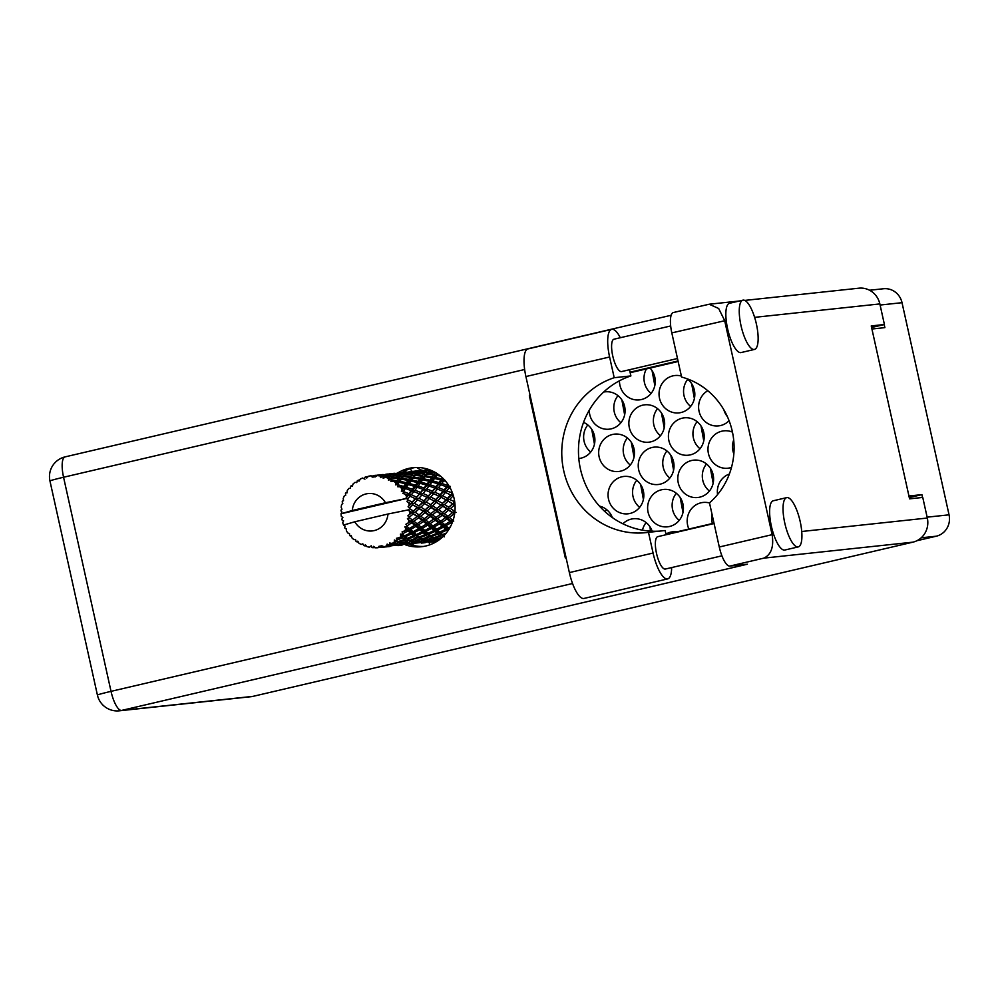 <?xml version="1.0" encoding="UTF-8"?>
<svg xmlns="http://www.w3.org/2000/svg" width="999" height="999" viewBox="0 0 999 999"><rect width="100%" height="100%" fill="white"/><g stroke="black" fill="none" stroke-linecap="round" stroke-linejoin="round"><path stroke-width="1.5" d="M709.515 502.997A18.794 17.895 -96.1 0 0 703.071 502.46A18.794 17.895 -96.1 0 0 687.637 525.224A18.794 17.895 -96.1 0 0 688.898 529.033M712.062 514.485A18.794 17.895 -96.1 0 0 712.162 522.589A18.794 17.895 -96.1 0 0 712.387 523.538M678.259 482.904A18.794 17.895 -96.1 0 0 697.702 497.514A18.794 17.895 -96.1 0 0 713.136 474.762A18.794 17.895 -96.1 0 0 693.693 460.152A18.794 17.895 -96.1 0 0 678.259 482.904M706.505 463.973A18.794 17.895 -96.1 0 0 702.772 480.282A18.794 17.895 -96.1 0 0 709.402 491.058M608.516 499.2A18.794 17.895 -96.1 0 0 627.946 513.811A18.794 17.895 -96.1 0 0 643.381 491.058A18.794 17.895 -96.1 0 0 623.95 476.448A18.794 17.895 -96.1 0 0 608.516 499.2M636.763 480.269A18.794 17.895 -96.1 0 0 633.029 496.578A18.794 17.895 -96.1 0 0 639.66 507.355M668.88 440.596A18.794 17.895 -96.1 0 0 688.311 455.207A18.794 17.895 -96.1 0 0 703.746 432.442A18.794 17.895 -96.1 0 0 684.315 417.832A18.794 17.895 -96.1 0 0 668.88 440.596M697.127 421.665A18.794 17.895 -96.1 0 0 693.393 437.962A18.794 17.895 -96.1 0 0 700.024 448.751M599.138 456.893A18.794 17.895 -96.1 0 0 618.568 471.503A18.794 17.895 -96.1 0 0 634.003 448.738A18.794 17.895 -96.1 0 0 614.56 434.128A18.794 17.895 -96.1 0 0 599.138 456.893M627.372 437.962A18.794 17.895 -96.1 0 0 623.651 454.258A18.794 17.895 -96.1 0 0 630.282 465.047M681.38 376.061A18.794 17.895 -96.1 0 0 674.924 375.524A18.794 17.895 -96.1 0 0 659.502 398.276A18.794 17.895 -96.1 0 0 678.933 412.887A18.794 17.895 -96.1 0 0 694.367 390.134A18.794 17.895 -96.1 0 0 686.887 378.696M687.737 379.345A18.794 17.895 -96.1 0 0 684.015 395.654A18.794 17.895 -96.1 0 0 690.646 406.431M589.285 410.127A18.794 17.895 -96.1 0 0 589.747 414.573A18.794 17.895 -96.1 0 0 609.19 429.183A18.794 17.895 -96.1 0 0 624.625 406.431A18.794 17.895 -96.1 0 0 605.182 391.82A18.794 17.895 -96.1 0 0 603.646 392.045M617.994 395.641A18.794 17.895 -96.1 0 0 614.273 411.95A18.794 17.895 -96.1 0 0 620.903 422.727M648.076 512.212A18.794 17.895 -96.1 0 0 667.519 526.823A18.794 17.895 -96.1 0 0 682.954 504.058A18.794 17.895 -96.1 0 0 663.511 489.448A18.794 17.895 -96.1 0 0 648.076 512.212M676.323 493.281A18.794 17.895 -96.1 0 0 672.589 509.577A18.794 17.895 -96.1 0 0 679.22 520.367M732.454 432.13A18.794 17.895 -96.1 0 0 723.875 430.844A18.794 17.895 -96.1 0 0 708.441 453.596A18.794 17.895 -96.1 0 0 727.884 468.219A18.794 17.895 -96.1 0 0 731.493 467.42M733.691 439.972A18.794 17.895 -96.1 0 0 732.954 450.974A18.794 17.895 -96.1 0 0 733.84 453.883M638.698 469.892A18.794 17.895 -96.1 0 0 658.129 484.515A18.794 17.895 -96.1 0 0 673.563 461.75A18.794 17.895 -96.1 0 0 654.133 447.14A18.794 17.895 -96.1 0 0 638.698 469.892M666.945 450.974A18.794 17.895 -96.1 0 0 663.211 467.27A18.794 17.895 -96.1 0 0 669.842 478.046M707.791 390.709A18.794 17.895 -96.1 0 0 699.063 411.288A18.794 17.895 -96.1 0 0 718.493 425.899A18.794 17.895 -96.1 0 0 729.083 420.704M723.863 409.802A18.794 17.895 -96.1 0 0 727.384 416.608M629.32 427.584A18.794 17.895 -96.1 0 0 648.751 442.195A18.794 17.895 -96.1 0 0 664.185 419.43A18.794 17.895 -96.1 0 0 644.742 404.82A18.794 17.895 -96.1 0 0 629.32 427.584M657.554 408.653A18.794 17.895 -96.1 0 0 653.833 424.962A18.794 17.895 -96.1 0 0 660.464 435.739M578.796 458.516A18.794 17.895 -96.1 0 0 579.008 458.491A18.794 17.895 -96.1 0 0 594.442 435.726A18.794 17.895 -96.1 0 0 583.541 422.39M587.812 424.95A18.794 17.895 -96.1 0 0 584.09 441.258A18.794 17.895 -96.1 0 0 590.721 452.035M416.808 467.47A18.794 17.895 -96.1 0 0 422.053 470.342M429.058 542.282A18.794 17.895 -96.1 0 0 429.945 544.767M619.467 380.781A18.794 17.895 -96.1 0 0 619.929 385.277A18.794 17.895 -96.1 0 0 639.372 399.887A18.794 17.895 -96.1 0 0 654.807 377.123A18.794 17.895 -96.1 0 0 650.037 368.069M646.44 368.906A18.794 17.895 -96.1 0 0 644.455 382.642A18.794 17.895 -96.1 0 0 651.086 393.419M646.141 522.589A18.794 17.895 -96.1 0 0 642.457 530.157M650.024 526.873L650.424 531.106M710.389 468.269L713.149 483.179M640.646 484.565L643.406 499.475M701.011 425.949L703.771 440.871M631.268 442.245L634.028 457.167M691.633 383.641L694.392 398.551M621.878 399.937L624.65 414.847M680.207 497.564L682.966 512.487M606.58 509.577A18.794 17.895 -96.1 0 0 605.069 511.725M610.464 513.861L610.426 516.158M670.829 455.257L673.588 470.167M661.45 412.937L664.21 427.859M591.695 429.233L594.467 444.155M405.856 470.442A18.794 17.895 -96.1 0 0 405.119 472.152M652.06 370.629L654.832 385.539M869.567 290.247L883.478 288.748A17.92 17.07 83.9 0 1 902.022 302.685L949.05 514.822A17.92 17.07 83.9 0 1 936.3 536.201L916.907 540.721M871.915 329.021L884.877 327.635L884.202 324.563M922.527 497.452L921.902 494.63L908.94 496.016M652.147 531.193A18.794 17.895 -96.1 0 0 633.329 518.756A18.794 17.895 -96.1 0 0 622.889 523.801M676.972 531.818A18.794 17.895 -96.1 0 0 672.889 531.768A18.794 17.895 -96.1 0 0 665.958 534.078M729.37 474.038A18.794 17.895 -96.1 0 0 717.569 494.555M612.362 517.569A18.794 17.895 -96.1 0 0 599.45 506.093M412.088 471.416A18.794 17.895 -96.1 0 0 410.052 468.781M909.29 497.577L921.902 494.63M671.653 567.569A27.473 8.342 -103.2 0 1 667.669 578.896A27.473 8.342 -103.2 0 1 667.357 578.945A27.473 8.342 -103.2 0 1 653.071 553.034L569.368 572.589A27.473 8.342 -103.2 0 0 583.666 598.501A27.473 8.342 -103.2 0 0 583.965 598.451L667.669 578.896M743.231 300.112A25.3 7.68 76.8 0 0 742.944 300.162A25.3 7.68 76.8 0 0 741.108 326.086A25.3 7.68 76.8 0 0 754.17 349.488A25.3 7.68 76.8 0 0 754.457 349.438A25.3 7.68 76.8 0 0 756.28 323.514A25.3 7.68 76.8 0 0 743.231 300.112M729.819 303.246A25.3 7.68 76.8 0 0 729.532 303.296A25.3 7.68 76.8 0 0 726.198 320.392A25.3 7.68 76.8 0 0 740.759 352.622A25.3 7.68 76.8 0 0 741.046 352.572L754.457 349.438M787 497.577A25.3 7.68 76.8 0 0 786.725 497.627A25.3 7.68 76.8 0 0 784.889 523.551A25.3 7.68 76.8 0 0 797.951 546.94A25.3 7.68 76.8 0 0 798.238 546.903A25.3 7.68 76.8 0 0 800.062 520.979A25.3 7.68 76.8 0 0 787 497.577M773.588 500.711A25.3 7.68 76.8 0 0 773.313 500.761A25.3 7.68 76.8 0 0 773.676 534.49A25.3 7.68 76.8 0 0 784.54 550.074A25.3 7.68 76.8 0 0 784.814 550.037L798.238 546.903M405.407 544.817A39.76 37.85 -96.1 0 0 421.478 546.728A39.76 37.85 -96.1 0 0 425.836 545.991A39.76 37.85 -96.1 0 0 454.557 500.874A39.76 37.85 -96.1 0 0 412.999 467.682A39.76 37.85 -96.1 0 0 408.641 468.419A39.76 37.85 -96.1 0 0 397.689 472.964M423.663 546.428A39.76 37.85 83.9 0 1 409.79 544.343M402.098 472.49A39.76 37.85 83.9 0 1 413.037 467.944A39.76 37.85 83.9 0 1 415.209 467.507M665.534 568.98A16.621 5.045 -103.2 0 1 665.359 569.043A16.621 5.045 -103.2 0 1 665.172 569.068A16.621 5.045 -103.2 0 1 656.58 553.696A16.621 5.045 -103.2 0 1 657.792 536.663A16.621 5.045 -103.2 0 1 657.979 536.625M621.753 371.516A16.621 5.045 -103.2 0 1 621.578 371.578A16.621 5.045 -103.2 0 1 621.39 371.603A16.621 5.045 -103.2 0 1 612.812 356.231A16.621 5.045 -103.2 0 1 614.01 339.198A16.621 5.045 -103.2 0 1 614.198 339.161M620.304 337.724A27.473 8.342 -103.2 0 0 611.7 329.345A27.473 8.342 -103.2 0 0 609.602 356.993L614.198 377.709A79.508 75.699 -96.1 0 0 563.461 469.518A79.508 75.699 -96.1 0 0 645.978 532.629A79.508 75.699 -96.1 0 0 648.476 532.317L665.172 530.531L666.096 534.715M648.476 532.317L653.071 553.034M773.676 534.49L772.127 534.665L724.65 320.554L718.656 308.479L709.153 304.233L673.351 312.537A20.242 6.144 -103.2 0 0 671.815 332.904L681.593 377.048A72.278 68.819 -96.1 0 1 732.292 431.368A72.278 68.819 -96.1 0 1 709.49 502.859L719.28 547.002L772.127 534.665C773.963 546.803 771.203 554.632 763.873 558.129L729.807 566.096L747.377 564.21L121.553 710.439L253.022 696.353L912.911 542.157L763.873 558.129M744.804 300.412L858.915 288.187A20.242 19.268 83.9 0 1 879.857 303.921L884.415 324.513L871.24 325.924L909.565 498.851L922.751 497.427L927.322 518.031A20.242 19.268 83.9 0 1 912.911 542.157M253.022 696.353A20.242 19.268 83.9 0 1 250.799 696.728L119.331 710.813A20.242 19.268 -96.1 0 0 121.553 710.439A20.242 6.144 -103.2 0 1 111.026 691.358L572.539 583.516M884.415 324.513L871.59 327.51M713.985 523.164L666.021 534.378M566.071 557.729L565.322 557.904L529.358 395.704L530.119 395.529M630.057 372.177L678.034 360.964M630.182 372.702L678.146 361.501M729.807 566.096A20.242 6.144 -103.2 0 1 719.28 547.002M530.132 395.616L529.358 395.704M629.52 369.717L630.893 375.924A79.508 75.699 -96.1 0 0 579.907 466.433A79.508 75.699 -96.1 0 0 660.177 531.068M609.602 356.993L525.911 376.548A27.473 8.342 -103.2 0 1 528.009 348.901L611.7 329.345M525.911 376.548L569.368 572.589M630.893 375.924L614.198 377.709M410.664 503.671L409.203 505.157A36.139 34.416 -96.1 0 0 408.941 503.858A36.139 34.416 -96.1 0 0 408.628 502.559L411.163 503.783L437.062 473.563L435.601 472.49L434.315 474.1L427.497 473.351L428.696 471.99L435.601 472.49M422.44 502.41L418.931 505.919L414.335 503.271L417.582 499.825L422.927 502.522L443.456 478.808M434.203 501.148L430.719 504.657L426.111 502.01L429.37 498.563L434.715 501.261L448.826 485.639M445.991 499.887L442.482 503.396L437.887 500.749L441.133 497.302L446.491 499.999L452.672 493.568M454.695 501.71L449.662 499.488L452.909 496.041L453.571 496.378M419.892 471.016L418.706 470.879M429.745 469.842A36.139 34.416 -96.1 0 0 428.434 469.817L426.81 469.88A36.139 34.416 -96.1 0 0 425.162 470.005A36.139 34.416 -96.1 0 0 424.5 470.092M433.841 471.678L429.22 471.453L431.293 470.467M426.061 471.366L419.056 471.366L427.16 470.504L426.061 471.366L427.097 473.064L430.344 470.467M438.748 474.737L437.749 474.026M443.906 535.714L443.369 535.264L444.83 534.715M438.586 540.259L435.989 539.86L440.734 538.623M437.262 540.534L433.591 538.736L432.305 540.259L425.487 541.795L424.2 541.121L430.919 539.335L432.305 540.259M428.808 542.295L435.514 541.483A36.139 34.416 -96.1 0 0 437.387 541.071M432.442 541.92A36.139 34.416 -96.1 0 0 432.867 541.883A36.139 34.416 -96.1 0 0 433.903 541.745L428.409 542.357M425.799 542.395L426.898 541.97M381.718 547.34L379.121 546.178L378.072 547.727A36.139 34.416 -96.1 0 1 375.537 547.814L373.489 546.366L372.839 547.677A36.139 34.416 -96.1 0 1 372.127 547.602L370.829 546.091L369.443 547.202A36.139 34.416 -96.1 0 1 366.97 546.615L365.322 544.792L364.385 545.791L366.358 545.941M380.744 547.427A36.139 34.416 -96.1 0 0 381.456 547.315L388.711 546.553L381.306 547.402M384.091 546.728A36.139 34.416 -96.1 0 0 386.513 545.991L384.091 546.728L381.743 545.754L381.456 547.315M390.159 545.591L389.036 545.004A36.139 34.416 -96.1 0 0 389.697 544.705L395.592 543.119L396.978 544.043L390.159 545.591L387.137 544.105L386.513 545.991M389.585 545.304L387.137 544.105M392.108 543.456A36.139 34.416 -96.1 0 0 394.28 542.107L394.93 542.619L392.108 543.456L389.573 542.994L389.697 544.705M396.478 540.484A36.139 34.416 -96.1 0 0 397.04 540.022L402.572 537.862L404.37 539.448L397.902 541.683L394.405 539.997L394.28 542.107M399.076 538.186A36.139 34.416 -96.1 0 0 400.849 536.313L401.698 537.075L396.491 538.286L397.04 540.022M402.585 534.165A36.139 34.416 -96.1 0 0 403.022 533.566L408.067 530.944L410.414 533.054L404.458 535.864L402.585 534.165L400.437 534.115L400.849 536.313M404.545 531.243A36.139 34.416 -96.1 0 0 405.819 528.958L406.93 529.932L402.06 531.905L403.022 533.566M406.993 526.423A36.139 34.416 -96.1 0 0 407.267 525.724L411.725 522.777L414.735 525.262L409.415 528.496L406.993 526.423L404.882 526.823L405.819 528.958M408.191 523.076A36.139 34.416 -96.1 0 0 408.878 520.529L410.277 521.628L405.919 524.25L407.267 525.724M409.403 517.757A36.139 34.416 -96.1 0 0 409.515 517.007L413.336 513.898L417.07 516.57L412.462 520.067L409.403 517.757L407.442 518.581L408.878 520.529M409.777 514.198A36.139 34.416 -96.1 0 0 409.84 511.538L411.551 512.687L407.829 515.821L409.515 517.007M409.69 508.716A36.139 34.416 -96.1 0 0 409.615 507.954L412.774 504.857L417.257 507.517L413.399 511.076L409.69 508.716L408.029 509.952L409.84 511.538M413.399 511.076L412.013 512.437L408.004 509.952L387.974 514.023A18.794 17.895 -96.1 0 1 374.2 530.594A18.794 17.895 -96.1 0 1 354.795 521.778L343.556 525.062A36.139 34.416 -96.1 0 0 343.581 525.124L345.067 526.186L344.705 527.709A36.139 34.416 -96.1 0 0 345.042 528.384L346.303 528.921M364.385 545.791A36.139 34.416 -96.1 0 1 363.698 545.529L362.812 543.843L361.201 544.43A36.139 34.416 -96.1 0 1 358.941 543.231L357.767 541.158L356.618 541.745A36.139 34.416 -96.1 0 1 356.019 541.321L355.544 539.585L353.846 539.61A36.139 34.416 -96.1 0 1 351.935 537.862L351.286 535.664L350.037 535.826A36.139 34.416 -96.1 0 1 349.55 535.252L349.5 533.566L347.852 533.041A36.139 34.416 -96.1 0 1 346.403 530.844L346.291 528.671L345.042 528.384M370.829 546.091L369.443 547.202M378.696 547.44L380.082 546.828M372.839 547.677L375.249 547.602M356.618 541.745L358.266 542.07M350.037 535.826L351.461 536.263M343.494 500.424L342.357 501.211A36.139 34.416 -96.1 0 0 342.158 501.935L342.807 503.371L341.558 504.682A36.139 34.416 -96.1 0 0 341.183 507.305L341.983 509.203L340.996 510.127A36.139 34.416 -96.1 0 0 340.984 510.889L341.92 512L341.059 513.723A36.139 34.416 -96.1 0 0 341.059 513.786A36.139 34.416 -96.1 0 0 341.308 516.358L342.882 517.519L341.795 519.155A36.139 34.416 -96.1 0 0 341.958 519.892L343.631 520.879L342.707 522.627A36.139 34.416 -96.1 0 0 343.556 525.062M409.203 505.157L408.079 506.755L409.615 507.954M407.817 499.85A36.139 34.416 -96.1 0 0 407.567 499.138L410.102 496.228L415.297 498.676L412.162 502.097L407.817 499.85L406.93 501.623L408.628 502.559M352.297 510.489L385.477 502.734A18.794 17.895 -96.1 0 0 366.071 493.918A18.794 17.895 -96.1 0 0 352.297 510.489L341.059 513.786L406.206 498.563L407.567 499.138M385.477 502.734L405.507 498.663L423.139 477.272L428.883 471.74L427.16 470.504M406.506 496.528A36.139 34.416 -96.1 0 0 405.332 494.155L407.667 495.142L406.206 498.563M403.908 491.733A36.139 34.416 -96.1 0 0 403.496 491.108L405.469 488.536L411.313 490.609L408.853 493.693L403.908 491.733L402.872 493.456L405.332 494.155M401.848 488.848A36.139 34.416 -96.1 0 0 400.162 486.85L402.747 487.649L401.348 491.146L403.496 491.108M398.214 484.877A36.139 34.416 -96.1 0 0 397.664 484.378L399.163 482.28L405.544 483.803L403.658 486.413L398.214 484.877L397.59 486.7L400.162 486.85M395.542 482.604A36.139 34.416 -96.1 0 0 393.431 481.118L396.228 481.655L395.579 484.852L397.664 484.378M391.084 479.695A36.139 34.416 -96.1 0 0 390.434 479.358L391.596 477.847L398.364 478.708L396.915 480.681L391.084 479.695L390.884 481.518L393.431 481.118M387.962 478.196A36.139 34.416 -96.1 0 0 385.577 477.285L388.499 477.534L388.499 480.244L390.434 479.358M382.967 476.535A36.139 34.416 -96.1 0 0 382.255 476.373L383.241 475.512L390.222 475.636L389.048 476.885L382.967 476.535L383.179 478.234L385.577 477.285M379.595 475.886A36.139 34.416 -96.1 0 0 377.073 475.636L380.057 475.549L380.569 477.622L383.241 475.512M374.375 475.574A36.139 34.416 -96.1 0 0 373.651 475.599L381.618 474.775L374.375 475.574L374.962 477.06L377.073 475.636M373.139 476.186L371.94 475.874L373.501 477.047L370.966 475.824L372.302 477.147L373.651 475.599M370.966 475.824A36.139 34.416 -96.1 0 0 368.469 476.236L366.745 478.059L365.846 476.885A36.139 34.416 -96.1 0 0 365.159 477.097L364.185 478.846L362.612 478.022L364.935 479.158M362.612 478.022A36.139 34.416 -96.1 0 0 360.302 479.07L359.041 481.181L357.917 480.382A36.139 34.416 -96.1 0 0 357.305 480.769L356.755 482.604L355.07 482.33A36.139 34.416 -96.1 0 0 353.084 483.953L352.335 486.213L351.099 485.851A36.139 34.416 -96.1 0 0 350.587 486.388L350.474 488.186L348.801 488.486A36.139 34.416 -96.1 0 0 347.265 490.571L347.053 492.857L345.791 492.944A36.139 34.416 -96.1 0 0 345.429 493.593L345.716 495.267L344.193 496.091A36.139 34.416 -96.1 0 0 343.219 498.526L343.531 500.686L342.357 501.211M347.103 492.22L345.791 492.944M408.429 472.39L406.918 472.14M419.268 471.228L412.974 471.328M418.544 470.766L417.432 470.854L418.843 472.227L416.945 470.979L408.853 471.853L416.945 470.979M352.659 485.189L351.099 485.851M396.665 473.651L395.142 473.401M407.505 472.49L401.211 472.589M406.755 472.04L405.656 472.115L407.068 473.489L405.169 472.24L397.078 473.114L405.169 472.24M427.647 470.192L428.883 471.74M429.745 471.291L428.434 469.817M415.871 471.453L417.107 473.002L415.384 471.765L414.285 472.627L407.292 472.627L415.384 471.765M359.84 479.82L357.917 480.382M384.89 474.912L383.366 474.662M395.716 473.751L389.423 473.851M394.98 473.301L393.893 473.376L395.292 474.75L393.394 473.501L385.302 474.375L393.394 473.501M418.569 471.728L425.549 471.84L424.375 473.089L417.445 472.714L418.569 471.728L415.322 474.325L417.107 473.002M434.315 474.1L434.915 476.011L437.375 474.525M428.696 471.99L427.097 473.064L425.549 471.84M424.375 473.089L425.212 474.912L427.497 473.351M414.285 472.627L415.322 474.325L413.773 473.101L412.599 474.363L405.669 473.976L406.793 472.989L413.773 473.101M404.096 472.714L405.332 474.263L403.608 473.026L402.51 473.888L395.504 473.888L403.608 473.026M368.256 476.461L365.846 476.885M383.941 475.012L377.647 475.112M383.204 474.562L382.118 474.637L383.516 476.011L381.618 474.775M402.51 473.888L403.546 475.586L406.793 472.989M416.92 473.251L423.826 473.751L422.527 475.374L415.721 474.612L416.92 473.251L413.436 476.173L415.721 474.612M426.935 474.063L433.691 474.925L432.255 476.898L425.599 475.786L426.935 474.063L425.212 474.912L423.826 473.751M442.445 477.834L441.67 478.908L435.227 477.472L436.725 475.399L440.422 476.036M441.67 478.908L441.808 480.906L444.555 479.632M436.725 475.399L434.915 476.011L433.691 474.925M432.255 476.898L432.629 478.871L435.227 477.472M422.527 475.374L423.139 477.272L425.599 475.786M412.599 474.363L413.436 476.173L412.05 475.012L410.764 476.635L403.946 475.874L405.157 474.513L412.05 475.012M405.157 474.513L403.546 475.586L405.332 474.263M392.32 473.976L393.544 475.524L391.833 474.288L390.734 475.149L383.728 475.149L391.833 474.288M395.005 474.25L401.998 474.375L400.824 475.624L393.906 475.237L395.005 474.25L391.77 476.848L393.544 475.524M415.147 475.324L421.915 476.186L420.467 478.159L413.823 477.06L415.147 475.324L411.363 478.533L413.823 477.06M424.95 476.66L431.543 477.872L429.895 480.169L423.451 478.733L424.95 476.66L423.139 477.272L421.915 476.186M434.503 478.496L440.871 480.019L438.998 482.617L432.779 480.894L434.503 478.496L432.629 478.871L431.543 477.872M448.251 484.74L447.689 485.464L441.745 483.466L443.718 480.781L445.741 481.356M447.689 485.464L447.352 487.437L450.324 486.426M443.718 480.781L440.871 480.019M438.998 482.617L438.886 484.627L441.745 483.466M429.895 480.169L430.032 482.167L432.779 480.894M420.467 478.159L420.841 480.132L423.451 478.733M410.764 476.635L411.363 478.533L410.139 477.447L408.691 479.42L402.048 478.321L403.371 476.585L410.139 477.447M400.824 475.624L401.648 477.435L403.546 475.586L401.998 474.375M403.371 476.585L401.648 477.435L403.946 475.874M390.734 475.149L391.77 476.848L390.222 475.636M380.544 475.249L381.78 476.785L380.057 475.549M393.369 475.774L400.274 476.273L398.988 477.897L392.17 477.135L393.369 475.774L389.885 478.696L392.17 477.135M413.186 477.922L419.767 479.133L418.131 481.431L411.675 479.995L413.186 477.922L411.363 478.533L409.066 481.393L411.675 479.995M422.714 479.757L429.095 481.281L427.21 483.878L421.004 482.155L422.714 479.757L420.841 480.132L419.767 479.133M431.943 482.042L438.074 483.866L435.914 486.725L429.982 484.727L431.943 482.042L429.095 481.281M440.796 484.752L446.64 486.825L444.18 489.91L438.536 487.687L440.796 484.752L438.074 483.866M452.41 492.869L446.665 490.971L449.225 487.812L450.337 488.249M451.973 493.369L451.173 495.179L453.084 494.767M449.225 487.812L446.64 486.825M444.18 489.91L443.606 491.82L446.665 490.971M435.914 486.725L435.576 488.698L438.536 487.687M427.21 483.878L427.11 485.889L429.982 484.727M418.131 481.431L418.269 483.429L421.004 482.155M408.691 479.42L409.066 481.393L407.992 480.394L406.356 482.692L399.9 481.256L401.398 479.183L407.992 480.394M398.988 477.897L399.588 479.795L401.648 477.435L400.274 476.273M401.398 479.183L399.588 479.795L402.048 478.321M389.048 476.885L389.885 478.696L388.499 477.534M380.569 477.622L381.78 476.785M410.939 481.019L417.332 482.542L415.434 485.152L409.228 483.416L410.939 481.019L409.066 481.393L406.493 484.69L409.228 483.416M420.167 483.304L426.298 485.127L424.138 487.987L418.194 486.001L420.167 483.304L417.332 482.542M429.021 486.014L434.865 488.086L432.405 491.171L426.76 488.948L429.021 486.014L426.298 485.127M437.45 489.073L442.994 491.358L440.197 494.63L434.89 492.232L437.45 489.073L434.865 488.086M445.429 492.445L450.624 494.892L447.502 498.314L442.532 495.766L445.429 492.445L442.994 491.358M454.258 502.122L453.059 503.671L454.745 502.11M454.995 510.701L454.408 511.176L450.549 508.503L454.545 504.945L453.059 503.671L454.907 503.484M450.874 495.042L453.558 496.328M447.502 498.314L446.491 499.999L449.662 499.488M440.197 494.63L439.398 496.453L442.532 495.766M432.405 491.171L431.83 493.081L434.89 492.232M424.138 487.987L423.801 489.96L426.76 488.948M415.434 485.152L415.334 487.15L418.194 486.001M406.356 482.692L406.493 484.69L405.544 483.803M396.915 480.681L397.29 482.654L399.588 479.795L398.364 478.708M399.163 482.28L397.29 482.654L399.9 481.256M391.596 477.847L388.499 480.244M408.391 484.565L414.523 486.388L412.362 489.248L406.418 487.262L408.391 484.565L406.493 484.69L403.559 488.411L406.418 487.262M417.245 487.275L423.089 489.348L420.629 492.432L414.997 490.209L417.245 487.275L414.523 486.388M425.674 490.334L431.206 492.619L428.421 495.891L423.114 493.494L425.674 490.334L423.089 489.348M433.653 493.706L438.861 496.153L435.714 499.575L430.756 497.027L433.653 493.706L431.206 492.619M448.114 501.073L452.584 503.733L448.726 507.28L444.493 504.607L448.114 501.073L446.491 499.999L452.584 503.733M453.121 512.162L456.081 512.387M448.726 507.28L453.059 503.671L455.02 504.832M448.663 510.114L452.397 512.787L447.789 516.271L444.293 513.648L448.663 510.114L447.34 508.653L450.549 508.503M442.482 503.396L446.491 499.999L439.11 496.316M442.769 506.218L446.878 508.903L442.632 512.45L438.786 509.765L442.769 506.218L441.283 504.932L444.493 504.607M435.714 499.575L434.715 501.261L437.887 500.749M428.421 495.891L427.634 497.714L430.756 497.027M420.629 492.432L420.055 494.343L423.114 493.494M412.362 489.248L412.025 491.221L414.997 490.209M403.658 486.413L403.559 488.411L402.747 487.649M395.579 484.852L397.29 482.654L396.228 481.655M413.898 491.595L419.443 493.881L416.645 497.165L411.338 494.755L413.898 491.595L411.313 490.609M421.878 494.967L427.085 497.415L423.938 500.836L418.981 498.289L421.878 494.967L419.443 493.881M436.326 502.335L440.821 504.994L436.95 508.541L432.717 505.869L436.326 502.335L434.715 501.261L440.821 504.994M453.434 519.28L452.41 519.967L449.288 517.445L454.008 513.986L454.557 514.398M452.41 519.967L450.636 520.704L453.746 521.078M454.008 513.986L452.872 512.362L454.67 513.623M452.784 512.425L446.878 508.903M447.789 516.271L446.116 517.232L449.288 517.445M442.707 512.375L447.34 508.653L441.283 504.932L435.564 509.915L438.786 509.765M441.308 513.461L444.293 513.648M436.95 508.541L430.856 513.711L426.998 511.026L430.994 507.48L435.102 510.164M430.719 504.657L434.715 501.261L427.335 497.564M430.994 507.48L429.508 506.193L432.717 505.869M423.938 500.836L422.927 502.522L426.111 502.01M416.645 497.165L415.846 498.976L418.981 498.289M408.853 493.693L408.279 495.604L411.338 494.755M405.469 488.536L403.559 488.411L401.348 491.146M424.55 503.596L429.046 506.256L425.162 509.815L420.941 507.13L424.55 503.596L422.927 502.522L429.046 506.256M436.888 511.376L440.621 514.048L436.014 517.532L432.517 514.91L436.888 511.376L435.564 509.915L446.116 517.232L440.621 521.228L437.512 518.706L442.232 515.247L445.604 517.844M447.053 518.993L450.062 521.478L444.742 524.712L441.97 522.34L447.053 518.993L446.116 517.232L450.636 520.704L450.062 521.478M450.324 526.91L448.376 527.934L445.929 525.749L451.348 522.564L452.072 523.176M448.376 527.934L446.478 528.184L449.425 528.871M451.348 522.564L450.636 520.704L452.472 522.165M444.742 524.712L442.894 525.212L445.929 525.749M440.621 521.228L438.861 521.965L441.97 522.34M442.232 515.247L441.021 513.673M436.014 517.532L434.34 518.493L437.512 518.706M431.019 513.573L435.564 509.915L429.508 506.193L423.788 511.176L426.998 511.026M429.52 514.735L432.517 514.91M425.162 509.815L419.081 514.972L415.222 512.287L419.218 508.741L423.326 511.426M418.931 505.919L422.927 502.522L415.547 498.826M419.218 508.741L417.732 507.455L420.941 507.13M412.162 502.097L411.163 503.783L414.335 503.271M410.102 496.228L407.667 495.142M425.099 512.637L428.846 515.309L424.225 518.793L420.754 516.171L425.099 512.637L423.788 511.176L434.34 518.493L428.858 522.489L425.724 519.967L430.457 516.508L433.828 519.105M435.277 520.254L438.286 522.739L432.967 525.973L430.194 523.601L435.277 520.254L434.34 518.493L438.861 521.965L438.286 522.739M439.572 523.826L442.257 526.148L436.6 529.195L434.153 527.01L439.572 523.826L438.861 521.965L442.894 525.212L442.257 526.148M443.394 527.147L445.741 529.258L439.797 532.08L437.637 530.132L443.394 527.147L442.894 525.212L446.478 528.184L445.741 529.258M446.203 533.129L442.569 534.565L440.696 532.892L446.74 530.169L447.752 531.081M442.569 534.565L440.671 534.315L443.369 535.264M446.74 530.169L446.478 528.184L448.551 529.895M439.797 532.08L437.887 532.067L440.696 532.892M436.6 529.195L434.702 529.445L437.637 530.132M432.967 525.973L431.118 526.473L434.153 527.01M428.858 522.489L427.085 523.226L430.194 523.601M430.457 516.508L429.258 514.935M424.225 518.793L422.565 519.767L425.724 519.967M419.143 514.922L423.788 511.176L417.257 507.517M417.794 515.959L420.754 516.171M413.336 513.898L412.013 512.437L417.732 507.455L412.774 504.857M407.829 515.821L412.013 512.437L415.222 512.287M408.079 506.755L411.163 503.783L406.93 501.623M418.681 517.769L422.053 520.367L417.082 523.751L413.948 521.228L418.681 517.769L417.545 516.146L422.565 519.767L422.053 520.367M423.501 521.515L426.511 524L421.191 527.235L418.419 524.862L423.501 521.515L422.565 519.767L427.085 523.226L426.511 524M427.809 525.087L430.469 527.41L424.825 530.457L422.377 528.271L427.809 525.087L427.085 523.226L431.118 526.473L430.469 527.41M431.618 528.409L433.966 530.519L428.009 533.341L425.861 531.393L431.618 528.409L431.118 526.473L434.702 529.445L433.966 530.519M434.965 531.431L437.025 533.291L430.794 535.839L428.933 534.165L434.965 531.431L434.702 529.445L437.887 532.067L437.025 533.291M437.899 534.078L439.685 535.651L433.241 537.887L431.593 536.525L437.899 534.078L437.887 532.067L440.671 534.315L439.685 535.651M440.459 536.301L442.033 537.574L435.364 539.472L433.928 538.436L440.459 536.301L440.671 534.315L443.394 536.226M443.057 536.563L442.033 537.574M443.419 536.201L444.293 536.863M435.364 539.472L436.7 540.259M433.241 537.887L431.381 537.387L433.928 538.436M430.794 535.839L428.896 535.576L431.593 536.525M428.009 533.341L426.098 533.329L428.933 534.165M424.825 530.457L422.939 530.706L425.861 531.393M421.191 527.235L419.343 527.734L422.377 528.271M417.082 523.751L415.309 524.487L418.419 524.862M417.457 516.208L411.551 512.687M412.462 520.067L410.789 521.028L413.948 521.228M354.795 521.778L387.974 514.023M416.034 526.348L418.693 528.671L413.049 531.718L410.601 529.532L416.034 526.348L415.309 524.487L414.735 525.262M419.83 529.682L422.19 531.78L416.233 534.602L414.098 532.654L419.83 529.682L419.343 527.734L418.693 528.671M423.189 532.692L425.249 534.552L419.031 537.1L417.145 535.427L423.189 532.692L422.939 530.706L422.19 531.78M426.123 535.339L427.922 536.913L421.453 539.148L419.817 537.787L426.123 535.339L426.098 533.329L425.249 534.552M428.683 537.562L430.257 538.836L423.588 540.734L422.152 539.697L428.683 537.562L428.896 535.576L427.922 536.913M425.487 541.795L421.803 539.997L420.529 541.52L413.711 543.056L412.425 542.382L419.143 540.596L420.529 541.52M432.904 540.596L434.14 541.158L426.036 542.02L432.904 540.596L433.591 538.736L431.381 537.387L430.257 538.836M434.677 541.321L435.576 539.572L434.14 541.158M430.919 539.335L431.381 537.387L410.789 521.028L410.277 521.628M423.588 540.734L424.9 541.508M421.453 539.148L419.605 538.648L422.152 539.697M419.031 537.1L417.132 536.838L419.817 537.787M416.233 534.602L414.323 534.602L417.145 535.427M413.049 531.718L411.151 531.967L414.098 532.654M409.415 528.496L407.567 528.995L410.601 529.532M411.725 522.777L407.442 518.581M411.413 533.953L413.474 535.814L407.255 538.361L405.369 536.688L411.413 533.953L411.151 531.967L410.414 533.054M414.348 536.6L416.146 538.186L409.677 540.422L408.042 539.048L414.348 536.6L414.323 534.602L413.474 535.814M416.908 538.823L418.469 540.097L411.813 541.995L410.377 540.958L416.908 538.823L417.132 536.838L416.146 538.186M413.711 543.056L410.04 541.258L408.753 542.782L401.935 544.33L400.661 543.643L407.367 541.858L408.753 542.782M421.116 541.858L422.365 542.42L414.273 543.281L421.116 541.858L421.803 539.997L419.605 538.648L418.469 540.097M421.491 543.081L425.624 542.557L424.538 542.769L425.649 541.146L424.038 542.769M422.902 542.582L423.813 540.834L422.365 542.42M419.143 540.596L419.605 538.648L407.567 528.995L406.93 529.932M411.813 541.995L413.124 542.782M409.677 540.422L407.829 539.91L410.377 540.958M407.255 538.361L405.357 538.099L408.042 539.048M404.458 535.864L402.547 535.864L405.369 536.688M408.067 530.944L407.567 528.995L404.882 526.823M405.132 540.097L406.705 541.358L400.037 543.256L398.601 542.22L405.132 540.097L405.357 538.099L404.37 539.448M401.935 544.33L398.264 542.519L396.978 544.043M409.353 543.119L410.589 543.681L402.485 544.542L409.353 543.119L410.04 541.258L407.829 539.91L406.705 541.358M409.727 544.343L413.848 543.818L412.762 544.03L413.873 542.407L412.262 544.03M414.023 543.656L415.409 543.044M411.126 543.856L412.025 542.095L410.589 543.681M407.367 541.858L407.829 539.91L402.547 535.864L401.698 537.075M400.037 543.256L401.386 544.055M397.902 541.683L396.054 541.183L398.601 542.22M402.572 537.862L402.547 535.864L400.437 534.115M397.577 544.38L398.813 544.942L390.709 545.816L397.577 544.38L398.264 542.519L396.054 541.183L394.93 542.619M397.952 545.616L402.073 545.079L400.999 545.292L402.098 543.668L400.487 545.292M402.247 544.917L403.646 544.305M399.35 545.117L400.249 543.356L398.813 544.942M395.592 543.119L396.054 541.183L394.405 539.997M386.163 546.878L390.297 546.353L389.21 546.553L390.322 544.93L388.711 546.553M390.472 546.178L391.87 545.566M387.575 546.378L388.474 544.617L387.038 546.203M378.072 547.727L380.307 545.966L379.008 547.427M435.514 541.483L436.513 539.797M902.022 302.685L880.094 305.045M927.122 517.17L949.05 514.822M936.3 536.201L921.19 537.812M879.857 303.921L754.632 317.345M726.198 320.392L671.815 332.904M801.722 531.493L927.322 518.031M524.65 369.505L63.561 477.247L111.026 691.358A20.242 0.724 -12.5 0 0 97.415 695.079A20.242 20.242 0 0 0 119.331 710.813M63.561 477.247A20.242 6.144 -103.2 0 1 65.11 456.88A20.242 20.242 0 0 0 49.95 480.969A20.242 0.724 -12.5 0 1 63.561 477.247M742.944 300.162L729.532 303.296M786.725 497.627L773.313 500.761M657.792 536.663L714.073 523.513M614.01 339.198L670.666 325.961M621.578 371.578L677.484 358.516M665.359 569.043L721.902 555.831M671.153 315.272L65.11 456.88M49.95 480.969L97.415 695.079M739.397 300.999L709.153 304.233M429.071 469.592L425.162 470.005M422.914 470.254L421.528 470.404M436.763 541.458L432.867 541.883M417.844 470.791L414.81 471.116M406.069 472.052L403.047 472.377M411.138 471.516L409.752 471.665M430.082 470.679L427.897 472.402M394.293 473.314L391.271 473.638M399.363 472.777L397.964 472.927M418.281 471.965L416.108 473.676M382.517 474.575L379.483 474.9M387.587 474.038L386.188 474.188M406.493 473.226L404.358 474.925M375.811 475.299L374.425 475.449M394.73 474.475L392.595 476.186M382.967 475.736L380.794 477.46M424.725 542.744L423.339 542.894M412.949 544.018L411.563 544.155M401.186 545.279L399.787 545.429M389.41 546.54L388.012 546.69M370.092 546.69L371.253 545.791"/></g></svg>
